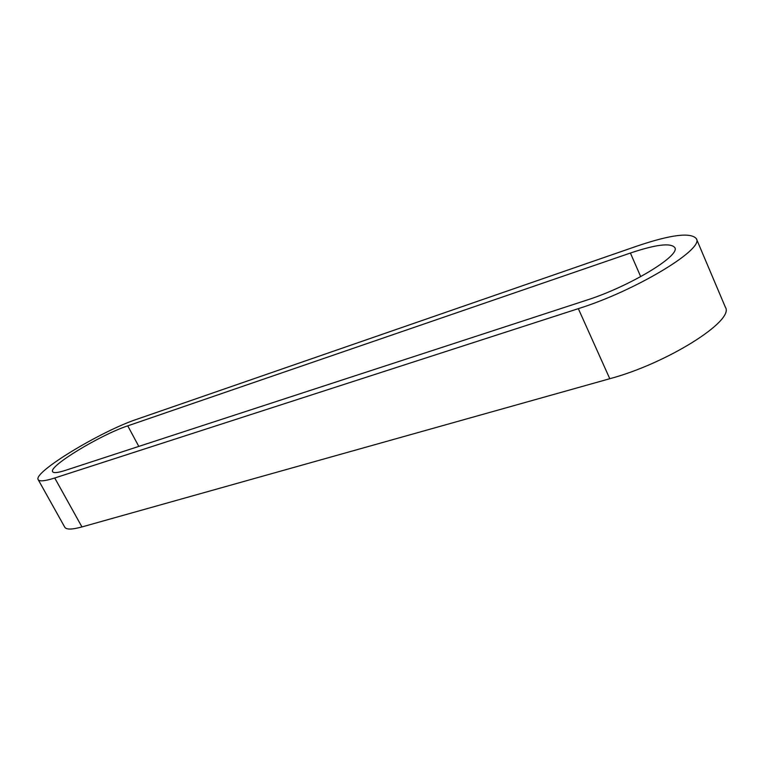<?xml version="1.0" encoding="UTF-8"?>
<svg xmlns="http://www.w3.org/2000/svg" width="764" height="764" viewBox="0 0 764 764"><rect width="100%" height="100%" fill="white"/><g stroke="black" fill="none" stroke-linecap="round" stroke-linejoin="round"><path stroke-width="1.15" d="M696.329 238.645L725.38 307.214C734.968 320.622 666.676 363.588 609.787 378.715L81.949 526.931C72.036 529.633 66.315 529.739 64.787 527.227L38.2 479.677C32.604 472.458 101.45 430.915 137.052 419.197L636.861 246.142C670.859 234.634 690.685 232.141 696.329 238.645C704.714 249.045 634.894 291.055 578.329 308.656L54.741 477.997C44.952 481.1 39.432 481.664 38.2 479.677M630.405 253.037L127.741 425.854C100.695 434.678 48.218 466.403 52.649 471.722C53.604 473.241 57.863 472.792 65.418 470.366L586.112 300.338C628.81 286.892 680.944 255.52 674.774 247.555C670.706 242.665 655.913 244.49 630.405 253.037L640.7 276.663M138.8 446.405L127.741 425.854M609.787 378.715L578.329 308.656M81.949 526.931L54.741 477.997"/></g></svg>
